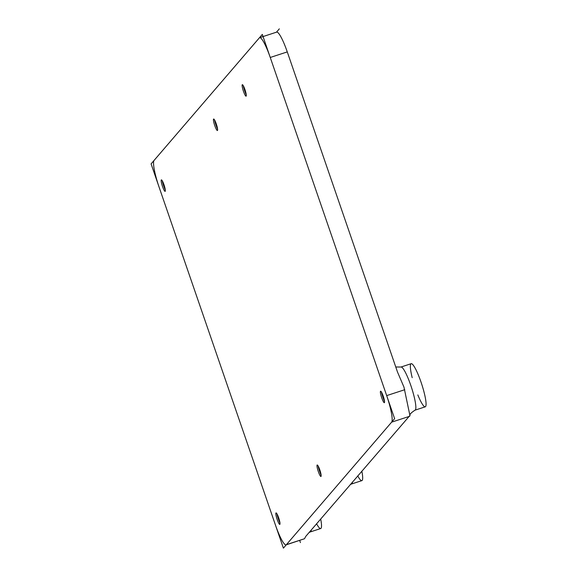<?xml version="1.0" encoding="UTF-8"?>
<svg xmlns="http://www.w3.org/2000/svg" width="577" height="577" viewBox="0 0 577 577"><rect width="100%" height="100%" fill="white"/><g stroke="black" fill="none" stroke-linecap="round" stroke-linejoin="round"><path stroke-width="0.87" d="M270.252 57.469L287.274 51.908L397.524 372.1L403.965 387.117L409.908 415.505L305.767 536.372L304.497 538.745L286.077 544.883A24.501 3.96 71.9 0 1 275.467 525.092L159.028 186.948A24.501 3.96 71.9 0 1 154.095 160.392L259.311 37.909A24.501 3.96 71.9 0 1 259.636 37.678A24.501 3.96 71.9 0 1 270.252 57.469L386.684 395.613A24.501 3.96 71.9 0 1 391.617 422.169L286.408 544.652A24.501 3.96 71.9 0 1 286.077 544.883M412.202 377.675A22.683 3.664 71.9 0 1 411.798 363.784A22.683 3.664 71.9 0 1 420.994 382.024A22.683 3.664 71.9 0 1 425.256 406.821L415.043 410.16A22.683 3.664 -108.1 0 0 410.781 385.357A22.683 3.664 -108.1 0 0 400.957 367.037L411.17 363.698A22.683 3.664 71.9 0 1 420.994 382.024A22.683 3.664 71.9 0 1 425.905 405.84A22.683 3.664 71.9 0 1 417.835 394.928M357.733 475.874A22.683 3.664 71.9 0 0 361.837 471.099A22.683 3.664 71.9 0 1 361.866 480.627L351.645 483.959A22.683 3.664 -108.1 0 0 352.439 482.04M316.585 523.779A22.683 3.664 71.9 0 0 320.682 519.004A22.683 3.664 71.9 0 1 320.711 528.532L310.498 531.871A22.683 3.664 -108.1 0 0 311.284 529.946M246.278 94.953A9.073 1.464 71.9 0 1 244.792 91.159A9.073 1.464 71.9 0 1 243.198 85.54M243.465 91.281A6.051 0.981 71.9 0 1 242.145 84.97A6.051 0.981 71.9 0 1 245.131 90.12A6.051 0.981 71.9 0 1 245.759 96.042A6.051 0.981 71.9 0 1 243.465 91.281M321.144 475.275A9.073 1.464 71.9 0 1 319.658 471.481A9.073 1.464 71.9 0 1 318.064 465.855M318.331 471.604A6.051 0.981 71.9 0 1 317.011 465.286A6.051 0.981 71.9 0 1 319.997 470.435A6.051 0.981 71.9 0 1 320.624 476.357A6.051 0.981 71.9 0 1 318.331 471.604M279.989 523.18A9.073 1.464 71.9 0 1 278.511 519.387A9.073 1.464 71.9 0 1 276.917 513.768M277.176 519.509A6.051 0.981 71.9 0 1 275.856 513.198A6.051 0.981 71.9 0 1 278.85 518.348A6.051 0.981 71.9 0 1 279.477 524.269A6.051 0.981 71.9 0 1 277.176 519.509M165.325 190.158A9.073 1.464 71.9 0 1 163.839 186.364A9.073 1.464 71.9 0 1 162.245 180.738M162.512 186.486A6.051 0.981 71.9 0 1 161.185 180.168A6.051 0.981 71.9 0 1 164.178 185.318A6.051 0.981 71.9 0 1 164.806 191.239A6.051 0.981 71.9 0 1 162.512 186.486M384.534 401.469A9.073 1.464 71.9 0 1 383.056 397.676A9.073 1.464 71.9 0 1 381.462 392.057M381.722 397.798A6.051 0.981 71.9 0 1 380.402 391.487A6.051 0.981 71.9 0 1 383.395 396.637A6.051 0.981 71.9 0 1 384.022 402.558A6.051 0.981 71.9 0 1 381.722 397.798M217.594 129.306A9.073 1.464 71.9 0 1 216.115 125.505A9.073 1.464 71.9 0 1 214.521 119.886M214.781 125.635A6.051 0.981 71.9 0 1 213.461 119.316A6.051 0.981 71.9 0 1 216.454 124.466A6.051 0.981 71.9 0 1 217.075 130.388A6.051 0.981 71.9 0 1 214.781 125.635M287.274 51.908A24.501 3.96 -108.1 0 0 276.664 32.117L259.636 37.678M283.401 548.15L394.625 418.671L262.311 34.411L151.095 163.89L283.401 548.15M300.429 542.589L299.687 540.44M276.477 32.175L279.333 28.85M404.773 389.706L386.684 395.613M391.617 422.169L409.706 416.255M304.497 538.745L286.408 544.652M395.764 366.986L400.957 367.037M409.908 415.505L409.908 415.505C410.774 415.599 407.427 415.108 415.043 410.16M351.645 483.959L350.282 484.55M310.498 531.871L309.128 532.456"/></g></svg>
